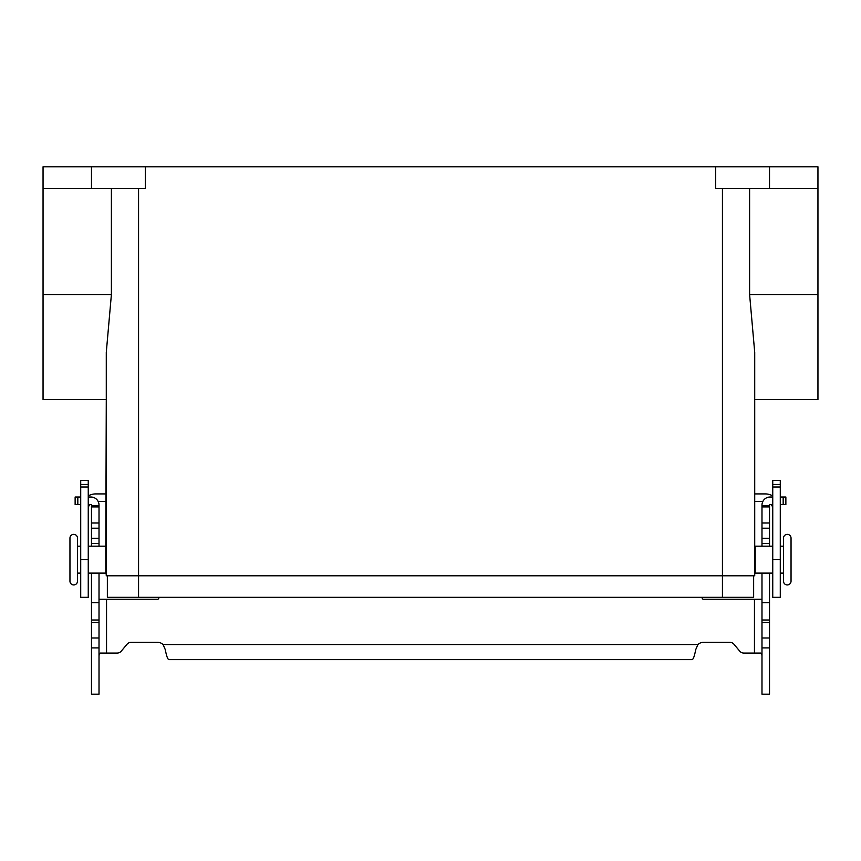 <?xml version="1.0" encoding="UTF-8"?>
<svg xmlns="http://www.w3.org/2000/svg" width="861" height="861" viewBox="0 0 861 861"><rect width="100%" height="100%" fill="white"/><g stroke="black" fill="none" stroke-linecap="round" stroke-linejoin="round"><path stroke-width="1.29" d="M769.519 573.103L769.519 694.181L761.985 694.181L761.985 573.103M91.481 573.103L91.481 694.181L99.015 694.181L99.015 573.103M743.872 653.068A5.381 5.381 0 0 1 739.75 651.153A5.381 5.381 0 0 0 743.872 653.068L760.823 653.068L761.985 655.415M91.481 546.197L91.481 505.095A0.538 0.538 0 0 0 90.943 504.557L88.252 504.557M88.252 497.023L90.943 497.023A8.072 8.072 0 0 1 99.015 505.095L99.015 546.197M99.015 655.415L100.177 653.068L117.128 653.068A5.381 5.381 0 0 0 121.25 651.153L127.062 644.232A5.381 5.381 0 0 1 131.184 642.306L157.488 642.306A8.072 8.072 0 0 1 163.073 644.555L165.29 649.646C166.474 655.942 167.658 659.268 168.853 659.623L692.147 659.623C693.331 659.278 694.526 655.953 695.71 649.646L697.927 644.555A8.072 8.072 0 0 1 703.512 642.306L729.816 642.306A5.381 5.381 0 0 1 733.938 644.232L739.75 651.153M159.048 597.319L158.79 598.266A1.345 1.345 0 0 1 157.488 599.256L99.015 599.256M91.481 602.7L99.015 602.7M91.481 505.837L99.015 505.837L91.481 505.837M80.719 504.557L75.133 504.557L75.133 497.023L80.719 497.023M761.985 599.256L703.512 599.256A1.345 1.345 0 0 1 702.21 598.266L701.952 597.319M772.747 504.557L770.057 504.557A0.538 0.538 0 0 0 769.519 505.095L769.519 546.197M761.985 546.197L761.985 505.095A8.072 8.072 0 0 1 770.057 497.023L772.747 497.023M769.519 602.7L761.985 602.7M769.519 505.837L761.985 505.837M780.281 497.023L785.867 497.023L785.867 504.557L780.281 504.557M787.277 584.942A3.767 3.767 0 0 1 783.51 581.175L783.51 538.125A3.767 3.767 0 0 1 787.277 534.358A3.767 3.767 0 0 1 791.044 538.125L791.044 581.175A3.767 3.767 0 0 1 787.277 584.942M73.723 534.358A3.767 3.767 0 0 0 69.956 538.125L69.956 581.175A3.767 3.767 0 0 0 73.723 584.942A3.767 3.767 0 0 0 77.49 581.175L77.49 538.125A3.767 3.767 0 0 0 73.723 534.358M772.747 573.103L755.205 573.103L755.205 546.197L772.747 546.197M780.281 546.197L783.51 546.197M783.51 573.103L780.281 573.103M755.205 567.722L755.205 551.578M88.252 573.103L105.795 573.103L105.795 546.197L88.252 546.197M80.719 546.197L77.49 546.197M77.49 573.103L80.719 573.103M715.706 166.819L715.706 188.344L817.95 188.344L817.95 166.819L43.05 166.819L43.05 399.45L106.28 399.45L105.795 551.578M105.795 567.722L106.28 575.794L754.72 575.794L754.72 567.722M111.392 188.344L111.392 294.57L106.28 352.472L106.28 575.794M43.05 188.344L145.294 188.344L145.294 166.819M754.72 575.794L754.72 352.472L749.608 294.57L749.608 188.344M817.95 188.344L817.95 399.45L754.72 399.45L754.72 551.578M106.28 551.578L106.28 567.722M791.044 581.175L791.044 538.125M753.644 575.794L753.644 597.319L107.356 597.319L107.356 575.794M91.481 166.819L91.481 188.344M769.519 166.819L769.519 188.344M754.72 493.913L765.214 493.913A15.067 15.067 0 0 1 772.747 495.925M772.747 508.98A7.534 7.534 0 0 0 771.316 504.557M780.281 484.452L780.281 597.319L772.747 597.319L772.747 480.363L780.281 480.363L780.281 484.452L772.747 484.452M762.857 501.446L754.72 501.446M88.252 495.925A15.067 15.067 0 0 1 95.786 493.913L106.28 493.913M98.143 501.446L106.28 501.446M89.684 504.557A7.534 7.534 0 0 0 88.252 508.98M88.252 484.452L88.252 480.363L80.719 480.363L80.719 484.452L88.252 484.452L88.252 597.319L80.719 597.319L80.719 484.452M106.549 599.256L106.549 653.068M91.481 637.99L99.015 637.99M91.481 622.471L99.015 622.471M91.481 620.006L99.015 620.006M91.481 543.506L99.015 543.506M91.481 538.308L99.015 538.308M91.481 528.191L99.015 528.191M91.481 522.993L99.015 522.993M91.481 506.914L99.015 506.914M77.824 504.557L77.824 497.023M163.073 644.555L697.927 644.555M754.451 653.068L754.451 599.256M769.519 637.99L761.985 637.99M769.519 622.471L761.985 622.471M769.519 620.006L761.985 620.006M769.519 543.506L761.985 543.506M769.519 538.308L761.985 538.308M769.519 528.191L761.985 528.191M769.519 522.993L761.985 522.993M769.519 506.914L761.985 506.914M783.176 504.557L783.176 497.023M43.05 294.57L111.392 294.57M817.95 294.57L749.608 294.57M722.433 188.344L722.433 597.319M138.567 597.319L138.567 188.344M780.281 487.003L772.747 487.003M780.281 559.65L772.747 559.65M80.719 487.003L88.252 487.003M80.719 559.65L88.252 559.65M91.481 647.902L99.015 647.902M769.519 647.902L761.985 647.902"/></g></svg>
